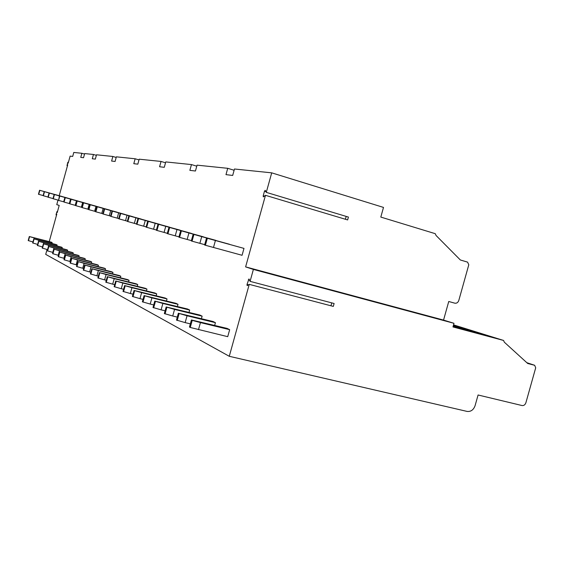 <?xml version="1.0" encoding="UTF-8"?>
<svg xmlns="http://www.w3.org/2000/svg" width="564" height="564" viewBox="0 0 564 564"><rect width="100%" height="100%" fill="white"/><g stroke="black" fill="none" stroke-linecap="round" stroke-linejoin="round"><path stroke-width="0.85" d="M453.985 323.306L253.391 269.423L250.078 281.358L334.114 303.502L333.303 306.407L249.246 284.362L229.273 356.293L467.084 411.417C470.848 411.833 473.513 409.915 475.085 405.678L478.082 394.99L522.045 405.544C523.843 405.749 525.126 404.818 525.895 402.738L535.701 367.813L534.658 365.296L527.7 363.484L504.315 342.179L503.567 340.452L452.97 326.944L453.985 323.306L443.551 320.084L448.747 301.493L454.845 303.185C456.713 303.446 458.038 302.53 458.807 300.443L468.783 264.805L467.584 262.126L460.358 259.983L436.078 235.505L435.246 233.679L380.806 217.077L383.499 207.418L271.707 172.845L234.469 169.003L232.685 175.439L225.981 174.643L227.729 168.312L197.062 165.153L195.44 171.012L189.864 170.349L191.464 164.575L165.767 161.924L164.279 167.311L159.577 166.747L161.043 161.438L139.195 159.189L137.82 164.166L133.795 163.687L135.156 158.773L116.36 156.834L115.084 161.466L111.602 161.05L112.863 156.475L96.522 154.79L95.33 159.118L92.284 158.752L93.462 154.48L84.678 153.57L83.535 157.716L80.744 157.384L81.872 153.281L73.785 152.449L72.693 156.425L70.119 156.122L68.159 163.222L67.99 162.178L67.652 162.813L67.017 165.668L67.736 164.758L59.22 195.694M331.759 302.882L330.948 305.787M265.475 195.32L347.635 219.932L348.425 217.077L266.293 192.366L265.207 190.315L264.474 191.252L263.212 195.821L263.296 196.878L265.475 195.32L245.615 266.885L443.551 320.084M346.176 216.4L345.379 219.255M250.078 281.358L248.971 278.933L247.018 284.46L247.152 285.638L249.246 284.362M271.707 172.845L266.293 192.366M253.391 269.423L245.615 266.885M229.273 356.293L45.712 254.378L47.066 249.478M58.007 200.093L56.76 204.633L59.199 205.423L57.225 212.593L57.063 211.451L56.132 214.257L56.097 214.976L56.795 214.137L49.23 241.618M43.132 195.56L38.458 194.256L39.558 190.258L62.118 196.54M37.633 244.395L32.67 242.971L33.805 238.847L56.217 244.564L57.105 245.002L56.851 245.925M47.968 197.033L43.097 195.68L44.225 191.591L67.222 197.999M42.511 246.954L37.337 245.474L38.5 241.265L61.328 247.074L62.259 247.533L61.998 248.491M53.016 198.57L47.933 197.153L49.082 192.987L72.537 199.515M67.638 250.169L48.744 245.312L47.559 249.619L42.201 248.082L43.386 243.782L66.665 249.697L67.638 250.169L67.363 251.177M58.282 200.171L52.981 198.697L54.151 194.432L78.079 201.101M73.249 252.926L53.982 247.977L52.769 252.376L47.291 250.811L48.497 246.412L72.241 252.432L73.249 252.926L72.96 253.976M59.446 195.948L64.881 197.456L63.676 201.813L58.564 200.403L59.446 195.948L83.86 202.751M79.122 255.802L59.453 250.768L58.212 255.266L52.607 253.659L53.841 249.161L78.065 255.288L79.122 255.802L78.819 256.909M64.98 197.534L70.535 199.078L69.309 203.533L64.085 202.088L64.98 197.534L89.909 204.478M85.263 258.82L65.177 253.68L63.908 258.291L58.17 256.641L59.439 252.037L84.156 258.277L85.263 258.82L84.945 259.976M70.768 199.191L76.457 200.77L75.202 205.331L69.858 203.851L69.513 203.745L70.768 199.191L96.225 206.283M91.692 261.978L71.184 256.74L69.88 261.456L63.993 259.764L65.297 255.055L90.536 261.407L91.692 261.978L91.361 263.191M76.831 200.925L82.661 202.547L81.371 207.214L75.907 205.698L75.541 205.585L76.831 200.925L102.845 208.172M98.439 265.284L77.48 259.948L76.147 264.777L70.112 263.043L71.438 258.22L97.219 264.685L98.439 265.284L98.087 266.568M83.183 202.744L89.161 204.401L87.843 209.181L82.245 207.637L81.865 207.517L83.183 202.744L109.776 210.153M105.517 268.76L84.092 263.317L82.725 268.267L76.528 266.49L77.895 261.541L104.241 268.133L105.517 268.76L105.144 270.107M89.852 204.654L95.986 206.353L94.632 211.253L88.9 209.667L88.499 209.547L89.852 204.654L117.051 212.233M112.962 272.412L91.044 266.857L89.641 271.94L83.282 270.107L84.678 265.031L111.616 271.749L112.962 272.412L112.567 273.836M96.86 206.657L103.156 208.405L101.767 213.425L95.894 211.803L95.471 211.676L96.86 206.657L124.693 214.419M120.795 276.254L98.362 270.586L96.923 275.803L90.388 273.914L91.826 268.711L119.378 275.556L120.795 276.254L120.379 277.763M104.227 208.765L110.699 210.562L109.275 215.716L103.254 214.052L102.81 213.911L104.227 208.765L132.73 216.717M129.043 280.301L106.074 274.52L104.601 279.871L97.875 277.932L99.356 272.581L127.549 279.568L129.043 280.301L128.606 281.901M111.996 210.992L118.644 212.839L117.185 218.127L111.009 216.421L110.537 216.273L111.996 210.992L141.197 219.135M137.757 284.573L114.224 278.665L112.701 284.171L105.785 282.176L107.308 276.677L136.178 283.798L137.757 284.573L137.285 286.265M120.188 213.333L127.027 215.237L125.525 220.672L119.187 218.917L118.687 218.769L120.188 213.333L150.123 221.687M146.957 289.092L122.839 283.058L121.274 288.719L114.147 286.66L115.712 280.999L145.286 288.274L146.957 289.092L146.457 290.89M128.846 215.815L135.889 217.767L134.345 223.358L127.831 221.553L127.302 221.398L128.846 215.815L159.549 224.38M156.7 293.872L131.955 287.703L130.347 293.534L123.001 291.405L124.616 285.581L154.931 293.005L156.7 293.872L156.172 295.783M138.004 218.437L145.265 220.453L143.672 226.199L136.974 224.352L136.417 224.183L138.004 218.437L169.524 227.229M167.029 298.941L141.635 292.631L139.978 298.638L132.399 296.445L134.056 290.446L165.153 298.018L167.029 298.941L166.465 300.979M147.719 221.215L155.199 223.295L153.563 229.217L146.668 227.313L146.083 227.13L147.719 221.215L180.085 230.246M177.998 304.32L151.92 297.87L150.207 304.067L142.382 301.796L144.088 295.606L176.003 303.34L177.998 304.32L177.392 306.506M158.026 224.162L165.753 226.312L164.068 232.417L156.961 230.457L156.341 230.267L158.026 224.162L191.295 233.454M189.673 310.052L162.869 303.453L161.1 309.847L153.006 307.493L154.776 301.106L187.551 309.009L189.673 310.052L189.025 312.393M168.988 227.299L176.983 229.52L175.235 235.822L167.917 233.799L167.247 233.595L168.988 227.299L203.209 236.859M202.123 316.157L174.558 309.403L172.725 316.009L164.35 313.57L166.176 306.971L199.86 315.043L202.123 316.157L201.426 318.674M180.677 230.648L188.947 232.946L187.142 239.453L179.592 237.366L178.88 237.148L180.677 230.648L215.906 240.49M215.427 322.686L187.051 315.769L185.154 322.608L176.469 320.077L178.365 313.246L213.002 321.494L215.427 322.686L214.672 325.393M193.163 234.222L201.729 236.598L199.86 243.331L192.063 241.173L191.302 240.941L193.163 234.222L229.456 244.367M190.258 327.465L189.462 327.042L191.422 319.971L227.073 328.396L229.668 329.672L227.722 336.673L190.258 327.465L192.225 320.38L200.439 322.587L198.479 329.672M205.409 245.255L204.598 245.002L206.523 238.043L212.917 239.799L243.986 248.4L242.069 255.288L205.409 245.255L207.34 238.276L215.413 240.511L213.481 247.483M32.959 241.935L28.2 240.574L29.314 236.535L51.31 242.16L52.163 242.576L51.923 243.458M52.163 242.576L34.326 237.966L34.066 238.91M29.314 236.535L34.326 237.966M29.575 236.668L28.461 240.715M39.558 190.258L44.521 191.675M62.132 196.505L44.535 191.64M39.825 190.336L38.726 194.34M57.105 245.002L38.93 240.313L38.662 241.3M33.805 238.847L38.93 240.313M34.08 238.988L32.945 243.119M44.225 191.591L49.294 193.043M67.229 197.964L49.301 193.001M44.5 191.675L43.379 195.764M62.259 247.533L43.738 242.76L43.449 243.796M38.5 241.265L43.738 242.76M38.782 241.406L37.619 245.622M49.082 192.987L54.264 194.467M72.544 199.48L54.278 194.425M49.378 193.071L48.229 197.245M43.386 243.782L48.744 245.312M43.682 243.93L42.497 248.238M54.151 194.432L59.453 195.948M78.086 201.059L59.46 195.912M54.461 194.524L53.284 198.789M48.497 246.412L53.982 247.977M48.807 246.567L47.595 250.973M83.874 202.709L64.881 197.456M59.77 196.039L58.564 200.403M53.841 249.161L59.453 250.768M54.165 249.323L52.924 253.828M89.916 204.436L70.535 199.078M65.311 197.633L64.085 202.088M59.439 252.037L65.177 253.68M63.908 258.291L64.374 258.404M59.777 252.214L58.501 256.824M96.24 206.241L76.457 200.77M71.12 199.289L69.858 203.851M75.202 205.331L75.583 205.437M65.297 255.055L71.184 256.74M69.88 261.456L70.507 261.618M65.65 255.238L64.345 259.955M102.859 208.13L82.661 202.547M77.197 201.031L75.907 205.698M81.371 207.214L81.907 207.355M71.438 258.22L77.48 259.948M76.147 264.777L76.944 264.981M71.811 258.411L70.479 263.247M109.79 210.104L89.161 204.401M83.564 202.85L82.245 207.637M87.843 209.181L88.548 209.378M77.895 261.541L84.092 263.317M82.725 268.267L83.719 268.52M78.283 261.738L76.915 266.694M117.065 212.184L95.986 206.353M90.254 204.767L88.9 209.667M94.632 211.253L95.52 211.493M84.678 265.031L91.044 266.857M89.641 271.94L90.846 272.243M85.093 265.242L83.691 270.325M124.707 214.362L103.156 208.405M97.283 206.776L95.894 211.803M101.767 213.425L102.859 213.728M91.826 268.711L98.362 270.586M96.923 275.803L98.369 276.163M92.256 268.929L90.818 274.146M132.751 216.661L110.699 210.562M104.678 208.892L103.254 214.052M109.275 215.716L110.593 216.075M99.356 272.581L106.074 274.52M104.601 279.871L106.307 280.301M99.814 272.821L98.333 278.179M141.212 219.072L118.644 212.839M112.469 211.126L111.009 216.421M117.185 218.127L118.75 218.557M107.308 276.677L114.224 278.665M112.701 284.171L114.696 284.672M107.787 276.924L106.265 282.43M150.144 221.624L127.027 215.237M120.689 213.474L119.187 218.917M125.525 220.672L127.365 221.173M115.712 280.999L122.839 283.058M121.274 288.719L123.587 289.29M116.219 281.267L114.654 286.928M159.57 224.31L135.889 217.767M129.375 215.963L127.831 221.553M134.345 223.358L136.481 223.943M124.616 285.581L131.955 287.703M130.347 293.534L133.019 294.189M125.159 285.863L123.544 291.694M169.538 227.158L145.265 220.453M138.561 218.592L136.974 224.352M143.672 226.199L146.147 226.883M134.056 290.446L141.635 292.631M139.978 298.638L143.044 299.392M134.634 290.742L132.97 296.749M180.106 230.168L155.199 223.295M148.304 221.384L146.668 227.313M153.563 229.217L156.411 229.999M144.088 295.606L151.92 297.87M150.207 304.067L153.718 304.927M144.701 295.924L142.988 302.121M191.316 233.369L165.753 226.312M158.653 224.345L156.961 230.457M164.068 232.417L167.325 233.313M154.776 301.106L162.869 303.453M161.1 309.847L165.111 310.82M155.431 301.444L153.655 307.838M203.237 236.774L176.983 229.52M169.658 227.496L167.917 233.799M175.235 235.822L178.964 236.845M166.176 306.971L174.558 309.403M172.725 316.009L177.286 317.116M166.873 307.331L165.04 313.944M215.934 240.391L188.947 232.946M181.389 230.852L179.592 237.366M187.142 239.453L191.393 240.617M178.365 313.246L187.051 315.769M185.154 322.608L190.343 323.856M179.105 313.626L177.216 320.472M229.485 244.261L201.729 236.598M193.924 234.441L192.063 241.173M199.86 243.331L204.697 244.649M229.668 329.672L200.439 322.587M191.422 319.971L192.225 320.38M206.523 238.043L207.34 238.276M243.986 248.4L215.413 240.511M234.116 170.265L227.729 168.312M196.773 166.183L191.464 164.575M165.527 162.792L161.043 161.438M138.998 159.922L135.156 158.773M116.184 157.462L112.863 156.475M96.366 155.34L93.462 154.48M84.537 154.071L81.872 153.281M453.188 326.147L470.587 330.793L486.549 335.784L452.998 326.824M453.252 325.929L465.385 329.172L453.393 325.421M470.587 330.793L470.552 331.512M67.116 165.597L67.476 165.703M68.032 162.27L68.392 162.376M57.112 211.556L57.479 211.655M56.181 214.919L56.555 215.018M534.573 365.268L526.832 362.694M503.539 340.444L453.548 324.871L503.567 340.452M454.803 303.171L448.747 301.493M264.474 191.252L265.954 191.697M263.212 195.821L264.375 196.166M248.308 279.822L249.577 280.153M247.018 284.46L248.491 284.848M67.454 165.795L67.017 165.668M68.413 162.305L67.99 162.178M57.507 211.571L57.063 211.451M56.534 215.088L56.097 214.976M526.825 362.687L534.658 365.296"/></g></svg>

